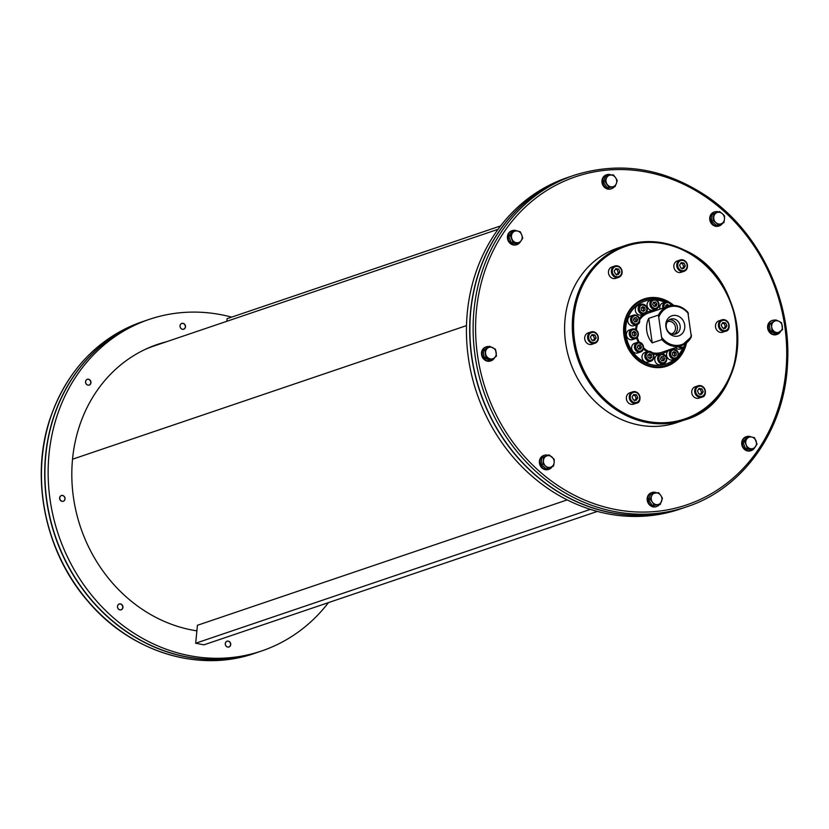 <?xml version="1.0" encoding="UTF-8"?>
<svg xmlns="http://www.w3.org/2000/svg" width="829" height="829" viewBox="0 0 829 829"><rect width="100%" height="100%" fill="white"/><g stroke="black" fill="none" stroke-linecap="round" stroke-linejoin="round"><path stroke-width="1.24" d="M258.265 652.112A175.054 155.064 -108.7 0 1 258.161 652.154A175.054 155.064 -108.7 0 1 55.087 536.166A175.054 155.064 -108.7 0 1 145.717 320.585A175.054 155.064 -108.7 0 1 145.811 320.554M144.961 349.506A148.339 131.396 -108.7 0 1 154.298 345.89L498.053 229.312M466.489 325.621L72.517 459.225L466.489 325.61M328.481 602.6A175.054 155.064 -108.7 0 1 261.601 650.983L258.368 652.081A175.054 155.064 -108.7 0 1 55.294 536.104A175.054 155.064 -108.7 0 1 145.914 320.512L149.158 319.414A175.054 155.064 -108.7 0 1 231.664 317.134M163.272 342.843A148.712 131.728 71.3 0 0 156.007 344.937M196.877 630.859A148.712 131.728 -108.7 0 1 73.325 496.54A148.712 131.728 -108.7 0 1 157.624 344.367A148.712 131.728 -108.7 0 1 166.515 341.745M261.601 650.983A175.054 155.064 -108.7 0 1 58.527 535.006A175.054 155.064 -108.7 0 1 149.158 319.414M185.478 326.056A3.067 2.715 -108.7 0 1 180.194 327.186A3.067 2.715 -108.7 0 1 181.779 323.414A3.067 2.715 -108.7 0 1 185.478 326.056M225.281 644.34A3.067 2.715 -108.7 0 1 230.566 643.221A3.067 2.715 -108.7 0 1 228.98 646.983A3.067 2.715 -108.7 0 1 225.281 644.34M117.987 604.932A3.067 2.715 -108.7 0 1 122.785 606.02A3.067 2.715 -108.7 0 1 118.029 608.548A3.067 2.715 -108.7 0 1 117.987 604.932M61.895 495.39A3.067 2.715 -108.7 0 1 63.305 501.307A3.067 2.715 -108.7 0 1 61.346 495.514A3.067 2.715 -108.7 0 1 61.895 495.39M89.853 379.879A3.067 2.715 -108.7 0 1 89.221 385.091A3.067 2.715 -108.7 0 1 87.252 379.288A3.067 2.715 -108.7 0 1 89.853 379.879M183.706 329.227A3.067 2.715 71.3 0 0 181.748 323.424M228.939 647.003A3.067 2.715 71.3 0 0 226.97 641.2M121.158 609.802A3.067 2.715 71.3 0 0 119.189 604.009M63.273 501.327A3.067 2.715 71.3 0 0 61.305 495.524M89.18 385.102A3.067 2.715 71.3 0 0 87.211 379.309M118.008 605.004A2.974 2.642 -108.7 0 1 122.619 605.906A2.974 2.642 -108.7 0 1 119.894 609.802A2.974 2.642 -108.7 0 1 118.008 605.004M89.77 379.951A2.974 2.642 -108.7 0 1 89.283 384.977A2.974 2.642 -108.7 0 1 85.532 381.682A2.974 2.642 -108.7 0 1 89.77 379.951M185.364 326.077A2.974 2.642 -108.7 0 1 181.769 328.989A2.974 2.642 -108.7 0 1 181.043 323.901A2.974 2.642 -108.7 0 1 185.364 326.077M61.864 495.493A2.974 2.642 -108.7 0 1 64.786 499.68A2.974 2.642 -108.7 0 1 60.206 500.105A2.974 2.642 -108.7 0 1 61.864 495.493M225.312 644.351A2.974 2.642 -108.7 0 1 228.908 641.439A2.974 2.642 -108.7 0 1 229.633 646.527A2.974 2.642 -108.7 0 1 225.312 644.351M574.124 175.292L570.891 176.39A175.054 155.064 71.3 0 0 471.794 356.522A175.054 155.064 71.3 0 0 683.334 507.959L686.578 506.861C743.644 488.343 784.949 429.443 787.55 363.112C791.384 299.134 759.032 231.871 707.5 196.753C664.526 168.028 620.071 160.878 574.124 175.292A175.054 155.064 71.3 0 0 475.038 355.423A175.054 155.064 71.3 0 0 686.578 506.861M570.787 176.422A175.054 155.064 71.3 0 0 570.684 176.463A175.054 155.064 71.3 0 0 480.064 392.044A175.054 155.064 71.3 0 0 683.137 508.022A175.054 155.064 71.3 0 0 683.231 507.99M570.684 176.463L567.45 177.561A175.054 155.064 71.3 0 0 476.82 393.143A175.054 155.064 71.3 0 0 679.894 509.13L683.137 508.022M750.991 450.675A7.368 6.528 -108.7 0 1 750.67 450.789A7.368 6.528 -108.7 0 1 744.411 449.37A7.368 6.528 -108.7 0 1 741.748 442.323A7.368 6.528 -108.7 0 1 745.934 436.831A7.368 6.528 -108.7 0 1 746.266 436.728M656.464 506.55A7.368 6.528 -108.7 0 1 656.143 506.674A7.368 6.528 -108.7 0 1 647.231 500.291A7.368 6.528 -108.7 0 1 651.407 492.706A7.368 6.528 -108.7 0 1 651.739 492.613M548.684 469.359A7.368 6.528 -108.7 0 1 548.363 469.473A7.368 6.528 -108.7 0 1 540.746 466.489A7.368 6.528 -108.7 0 1 540.643 457.784A7.368 6.528 -108.7 0 1 543.627 455.515A7.368 6.528 -108.7 0 1 543.959 455.411M490.799 360.874A7.368 6.528 -108.7 0 1 490.478 360.988A7.368 6.528 -108.7 0 1 481.918 356.107A7.368 6.528 -108.7 0 1 485.742 347.03A7.368 6.528 -108.7 0 1 486.063 346.936M516.705 244.648A7.368 6.528 -108.7 0 1 516.384 244.773A7.368 6.528 -108.7 0 1 507.835 239.892A7.368 6.528 -108.7 0 1 511.648 230.814A7.368 6.528 -108.7 0 1 511.98 230.711M611.232 188.774A7.368 6.528 -108.7 0 1 610.911 188.898A7.368 6.528 -108.7 0 1 602.362 184.007A7.368 6.528 -108.7 0 1 606.186 174.929A7.368 6.528 -108.7 0 1 606.507 174.836M719.012 225.965A7.368 6.528 -108.7 0 1 718.691 226.089A7.368 6.528 -108.7 0 1 710.142 221.208A7.368 6.528 -108.7 0 1 713.956 212.131A7.368 6.528 -108.7 0 1 714.287 212.027M776.908 334.45A7.368 6.528 -108.7 0 1 776.586 334.574A7.368 6.528 -108.7 0 1 775.25 334.854A7.368 6.528 -108.7 0 1 767.82 328.947A7.368 6.528 -108.7 0 1 771.851 320.605A7.368 6.528 -108.7 0 1 772.172 320.512M753.333 449.401A7.368 6.528 -108.7 0 1 751.323 450.572A7.368 6.528 -108.7 0 1 745.064 449.152A7.368 6.528 -108.7 0 1 742.39 442.106A7.368 6.528 -108.7 0 1 746.587 436.614A7.368 6.528 -108.7 0 1 751.24 436.956M754.587 447.878A7.368 6.528 -108.7 0 1 753.499 449.245M753.395 449.38L750.535 448.686A5.99 5.306 71.3 0 0 755.447 446.686A5.99 5.306 71.3 0 0 756.017 440.862A5.99 5.306 71.3 0 0 751.665 437.038L754.514 437.722L757.043 444.157L753.395 449.38L751.727 449.94L745.54 448.727L743.022 442.292L746.67 437.07L748.338 436.51L751.665 437.038A5.99 5.306 71.3 0 0 746.753 439.038L748.338 436.51M744.691 441.722L746.753 439.038A5.99 5.306 71.3 0 0 746.183 444.862L744.691 441.722L743.022 442.292M750.535 448.686L747.209 448.157L746.183 444.862A5.99 5.306 71.3 0 0 750.535 448.686M745.54 448.727L747.209 448.157M659.324 504.747A7.368 6.528 -108.7 0 1 656.786 506.446A7.368 6.528 -108.7 0 1 647.884 500.074A7.368 6.528 -108.7 0 1 652.06 492.488A7.368 6.528 -108.7 0 1 656.568 492.768M552.249 466.603A7.368 6.528 -108.7 0 1 549.016 469.255A7.368 6.528 -108.7 0 1 541.389 466.271A7.368 6.528 -108.7 0 1 541.285 457.567A7.368 6.528 -108.7 0 1 544.28 455.297A7.368 6.528 -108.7 0 1 548.052 455.287M547.907 468.354L545.627 466.064A5.99 5.306 71.3 0 0 550.974 467.121A5.99 5.306 71.3 0 0 554.145 462.603L553.575 466.043L546.238 468.924L541.213 464.499L541.865 457.774L549.202 454.893L554.228 459.318L554.145 462.603A5.99 5.306 71.3 0 0 551.959 457.028A5.99 5.306 71.3 0 0 546.601 455.971L549.202 454.893M545.627 466.064L542.881 463.939L543.441 460.489A5.99 5.306 71.3 0 0 545.627 466.064M541.213 464.499L542.881 463.939M543.441 460.489L543.534 457.204L546.601 455.971A5.99 5.306 71.3 0 0 543.441 460.489M541.865 457.774L543.534 457.204M494.602 357.672A7.368 6.528 -108.7 0 1 491.12 360.77A7.368 6.528 -108.7 0 1 482.571 355.89A7.368 6.528 -108.7 0 1 486.385 346.812A7.368 6.528 -108.7 0 1 487.721 346.532A7.368 6.528 -108.7 0 1 489.037 346.553M520.291 241.861A7.368 6.528 -108.7 0 1 519.213 243.229M519.047 243.384A7.368 6.528 -108.7 0 1 517.027 244.555A7.368 6.528 -108.7 0 1 508.478 239.674A7.368 6.528 -108.7 0 1 512.301 230.597A7.368 6.528 -108.7 0 1 516.954 230.939M519.099 243.363L517.431 243.923L511.255 242.71L508.726 236.275L512.384 231.053L514.053 230.493L517.379 231.022A5.99 5.306 71.3 0 0 512.457 233.022A5.99 5.306 71.3 0 0 511.897 238.845A5.99 5.306 71.3 0 0 516.249 242.669A5.99 5.306 71.3 0 0 521.161 240.669L519.099 243.363L512.923 242.141L510.395 235.705L514.053 230.493M522.757 238.141L521.161 240.669A5.99 5.306 71.3 0 0 521.721 234.845L522.757 238.141M511.255 242.71L512.923 242.141M508.726 236.275L510.395 235.705M517.379 231.022L520.229 231.705L521.721 234.845A5.99 5.306 71.3 0 0 517.379 231.022M614.102 186.971A7.368 6.528 -108.7 0 1 611.564 188.67A7.368 6.528 -108.7 0 1 603.015 183.789A7.368 6.528 -108.7 0 1 606.828 174.712A7.368 6.528 -108.7 0 1 611.346 174.992M722.577 223.208A7.368 6.528 -108.7 0 1 722.328 223.602A7.368 6.528 -108.7 0 1 719.344 225.871A7.368 6.528 -108.7 0 1 710.795 220.98A7.368 6.528 -108.7 0 1 714.608 211.903A7.368 6.528 -108.7 0 1 718.391 211.903M718.235 224.97L715.955 222.68A5.99 5.306 71.3 0 0 721.303 223.737L716.567 225.54L711.541 221.115L712.194 214.39L719.541 211.509L722.287 213.644A5.99 5.306 71.3 0 0 716.93 212.587A5.99 5.306 71.3 0 0 713.769 217.105A5.99 5.306 71.3 0 0 715.955 222.68L713.209 220.555L713.862 213.82L719.541 211.509M711.541 221.115L713.209 220.555M712.194 214.39L713.862 213.82M722.287 213.644L724.556 215.934L724.473 219.219A5.99 5.306 71.3 0 0 722.287 213.644M724.473 219.219L723.914 222.659L721.303 223.737A5.99 5.306 71.3 0 0 724.473 219.219M780.711 331.248A7.368 6.528 -108.7 0 1 777.229 334.346A7.368 6.528 -108.7 0 1 775.903 334.636A7.368 6.528 -108.7 0 1 768.473 328.73A7.368 6.528 -108.7 0 1 772.493 320.388A7.368 6.528 -108.7 0 1 775.146 320.129M770.276 331.185L771.944 330.616L771.695 327.134A5.99 5.306 71.3 0 0 775.084 331.994A5.99 5.306 71.3 0 0 780.4 331.507A5.99 5.306 71.3 0 0 782.327 326.149A5.99 5.306 71.3 0 0 778.939 321.289L781.602 322.823L782.576 329.641L776.079 334.097L770.276 331.185L769.312 324.367L775.809 319.911L778.939 321.289A5.99 5.306 71.3 0 0 773.623 321.776A5.99 5.306 71.3 0 0 771.695 327.134L770.98 323.807L775.809 319.911M769.312 324.367L770.98 323.807M777.747 333.538L771.944 330.616M617.771 248.058A92.133 81.615 71.3 0 0 570.072 361.517A92.133 81.615 71.3 0 0 676.951 422.562L684.64 419.951A92.133 81.615 71.3 0 0 737.81 339.476A92.133 81.615 71.3 0 0 684.733 250.296A92.133 81.615 71.3 0 0 625.46 245.446A92.133 81.615 71.3 0 0 577.761 358.916A92.133 81.615 71.3 0 0 684.64 419.951C754.307 400.998 754.369 280.544 684.847 250.296C665.076 240.648 645.273 239.032 625.46 245.446L617.771 248.058M692.277 394.645A5.99 5.306 -108.7 0 1 695.189 386.77L698.101 385.786A5.99 5.306 71.3 0 0 695.189 393.661A5.99 5.306 71.3 0 0 701.945 397.132A5.99 5.306 71.3 0 0 705.044 389.754A5.99 5.306 71.3 0 0 698.101 385.786C706.153 383.9 707.614 396.718 701.945 397.132L699.034 398.117A5.99 5.306 -108.7 0 1 692.277 394.645M627.252 394.822A5.99 5.306 -108.7 0 1 629.791 392.811L632.703 391.827A5.99 5.306 71.3 0 0 630.164 393.837A5.99 5.306 71.3 0 0 630.413 400.832A5.99 5.306 71.3 0 0 636.548 403.163A5.99 5.306 71.3 0 0 639.646 395.796A5.99 5.306 71.3 0 0 632.703 391.827C640.765 389.941 642.216 402.759 636.548 403.163L633.636 404.158A5.99 5.306 -108.7 0 1 627.501 401.816A5.99 5.306 -108.7 0 1 627.252 394.822M591.989 344.273A5.99 5.306 -108.7 0 1 585.036 340.304A5.99 5.306 -108.7 0 1 588.134 332.926L591.056 331.942A5.99 5.306 71.3 0 0 587.948 339.32A5.99 5.306 71.3 0 0 594.901 343.289A5.99 5.306 71.3 0 0 598.3 337.175A5.99 5.306 71.3 0 0 593.346 331.755A5.99 5.306 71.3 0 0 591.056 331.942L593.419 331.745C599.408 335.113 599.906 338.968 594.901 343.289L591.989 344.273M615.729 278.347A5.99 5.306 -108.7 0 1 608.787 274.378A5.99 5.306 -108.7 0 1 611.885 267.011L614.797 266.016A5.99 5.306 71.3 0 0 611.698 273.394A5.99 5.306 71.3 0 0 618.641 277.363A5.99 5.306 71.3 0 0 621.553 269.487A5.99 5.306 71.3 0 0 614.797 266.016C617.802 265.311 620.082 266.461 621.636 269.466C622.828 273.176 621.823 275.808 618.641 277.363L615.729 278.347M681.127 272.306A5.99 5.306 -108.7 0 1 674.184 268.337A5.99 5.306 -108.7 0 1 677.283 260.969L680.194 259.974A5.99 5.306 71.3 0 0 677.096 267.352A5.99 5.306 71.3 0 0 684.039 271.321A5.99 5.306 71.3 0 0 686.578 269.311A5.99 5.306 71.3 0 0 686.329 262.316A5.99 5.306 71.3 0 0 680.194 259.974C686.495 260.544 688.65 263.643 686.65 269.259L684.039 271.321L681.127 272.306M720.484 332.388A5.99 5.306 -108.7 0 1 715.531 326.968A5.99 5.306 -108.7 0 1 718.93 320.854L721.841 319.859A5.99 5.306 71.3 0 0 718.453 325.973A5.99 5.306 71.3 0 0 723.396 331.393A5.99 5.306 71.3 0 0 725.696 331.206A5.99 5.306 71.3 0 0 728.795 323.828A5.99 5.306 71.3 0 0 721.841 319.859C729.903 317.973 731.365 330.792 725.696 331.206L722.774 332.191A5.99 5.306 -108.7 0 1 720.484 332.388M673.822 305.466A35.471 31.419 71.3 0 0 666.889 300.834A35.471 31.419 71.3 0 0 625.211 319.113A35.471 31.419 71.3 0 0 646.879 365.558A35.471 31.419 71.3 0 0 686.516 342.905M666.371 301.891A34.549 30.6 71.3 0 0 666.184 301.797A34.549 30.6 71.3 0 0 626.133 317.984A34.549 30.6 71.3 0 0 643.646 363.465A34.549 30.6 71.3 0 0 683.863 347.703M672.008 305.538A34.549 30.6 71.3 0 0 671.428 305.082M644.599 301.217A33.17 29.378 71.3 0 0 644.402 301.29A33.17 29.378 71.3 0 0 625.626 335.413A33.17 29.378 71.3 0 0 665.708 364.107A33.17 29.378 71.3 0 0 665.905 364.045M652.133 299.787A33.17 29.378 71.3 0 0 644.807 301.155A33.17 29.378 71.3 0 0 626.03 335.279A33.17 29.378 71.3 0 0 666.112 363.972A33.17 29.378 71.3 0 0 674.609 359.175M678.495 355.175A33.17 29.378 71.3 0 0 682.609 348.221M664.899 302.305A33.17 29.378 71.3 0 0 656.371 299.943M667.542 357.879A5.067 4.487 -108.7 0 1 669.449 350.221L672.288 349.258A5.067 4.487 71.3 0 0 670.371 356.916A5.067 4.487 71.3 0 0 675.542 358.853A5.067 4.487 71.3 0 0 678.163 352.615A5.067 4.487 71.3 0 0 672.288 349.258C679.21 351.444 680.298 354.636 675.542 358.853L672.702 359.817A5.067 4.487 -108.7 0 1 667.542 357.879M678.381 346.677A5.067 4.487 71.3 0 0 679.832 347.786A5.067 4.487 71.3 0 0 683.096 348.056L680.257 349.019A5.067 4.487 -108.7 0 1 677.003 348.75A5.067 4.487 -108.7 0 1 675.542 347.641M660.06 309.113A5.067 4.487 -108.7 0 1 662.734 303.041L665.573 302.077A5.067 4.487 71.3 0 0 662.889 308.15M653.211 310.119A5.067 4.487 -108.7 0 1 647.325 306.761A5.067 4.487 -108.7 0 1 649.957 300.523L652.786 299.559A5.067 4.487 71.3 0 0 650.164 305.808A5.067 4.487 71.3 0 0 656.04 309.165A5.067 4.487 71.3 0 0 658.91 303.942A5.067 4.487 71.3 0 0 652.786 299.559C656.029 298.989 658.102 300.43 659.003 303.891L658.257 307.424L653.211 310.119M641.47 314.906A5.067 4.487 -108.7 0 1 635.584 311.549A5.067 4.487 -108.7 0 1 638.206 305.31L641.045 304.347A5.067 4.487 71.3 0 0 638.423 310.585A5.067 4.487 71.3 0 0 644.299 313.942A5.067 4.487 71.3 0 0 646.216 306.284A5.067 4.487 71.3 0 0 641.045 304.347L646.319 306.284C648.081 309.694 647.408 312.243 644.299 313.942L641.47 314.906M633.905 325.704A5.067 4.487 -108.7 0 1 628.03 322.346A5.067 4.487 -108.7 0 1 630.651 316.108L633.491 315.144A5.067 4.487 71.3 0 0 630.869 321.383A5.067 4.487 71.3 0 0 636.745 324.74A5.067 4.487 71.3 0 0 639.667 320.315A5.067 4.487 71.3 0 0 636.745 315.414A5.067 4.487 71.3 0 0 633.491 315.144L636.869 315.414C640.693 320.315 640.651 323.424 636.745 324.74L633.905 325.704M632.558 339.621A5.067 4.487 -108.7 0 1 626.683 336.263A5.067 4.487 -108.7 0 1 629.304 330.025L632.144 329.061A5.067 4.487 71.3 0 0 629.522 335.31A5.067 4.487 71.3 0 0 635.397 338.667A5.067 4.487 71.3 0 0 638.164 332.926A5.067 4.487 71.3 0 0 633.055 328.875A5.067 4.487 71.3 0 0 632.144 329.061L633.097 328.864C639.221 331.745 639.978 335.009 635.397 338.667L632.558 339.621M633.294 344.025A5.067 4.487 -108.7 0 1 634.527 343.341L637.366 342.377A5.067 4.487 71.3 0 0 636.133 343.061A5.067 4.487 71.3 0 0 635.045 349.361A5.067 4.487 71.3 0 0 640.62 351.983A5.067 4.487 71.3 0 0 643.242 345.734A5.067 4.487 71.3 0 0 637.366 342.377C644.299 344.563 645.376 347.765 640.62 351.983L637.781 352.936A5.067 4.487 -108.7 0 1 632.216 350.315A5.067 4.487 -108.7 0 1 633.294 344.025M642.299 355.144A5.067 4.487 -108.7 0 1 644.921 352.48L647.76 351.527A5.067 4.487 71.3 0 0 645.138 354.18A5.067 4.487 71.3 0 0 646.164 359.589A5.067 4.487 71.3 0 0 651.014 361.123A5.067 4.487 71.3 0 0 653.635 354.885A5.067 4.487 71.3 0 0 647.76 351.527C654.692 353.703 655.78 356.905 651.014 361.123L648.185 362.086A5.067 4.487 -108.7 0 1 643.335 360.553A5.067 4.487 -108.7 0 1 642.299 355.144M654.837 360.211A5.067 4.487 -108.7 0 1 657.708 354.999L660.537 354.035A5.067 4.487 71.3 0 0 657.677 359.258A5.067 4.487 71.3 0 0 663.791 363.641A5.067 4.487 71.3 0 0 666.423 357.392A5.067 4.487 71.3 0 0 660.537 354.035C667.469 356.221 668.557 359.423 663.791 363.641L660.962 364.594A5.067 4.487 -108.7 0 1 654.837 360.211M635.646 329.403A22.114 19.585 -108.7 0 1 636.403 324.854M639.439 318.377A22.114 19.585 -108.7 0 1 643.418 314.243M646.351 312.44A22.114 19.585 -108.7 0 1 648.351 311.621A22.114 19.585 -108.7 0 1 655.252 310.74M668.568 350.004A22.114 19.585 -108.7 0 1 662.558 353.506A22.114 19.585 -108.7 0 1 661.438 353.838M660.433 354.076A22.114 19.585 -108.7 0 1 653.418 354.087M647.19 351.714A22.114 19.585 -108.7 0 1 643.428 348.936M638.309 342.18A22.114 19.585 -108.7 0 1 636.631 337.994M662.361 353.568A22.114 19.585 71.3 0 0 668.164 350.139M654.848 310.875A22.114 19.585 71.3 0 0 648.154 311.694M637.283 337.372A20.735 18.362 71.3 0 0 639.232 342.19M643.625 347.911A20.735 18.362 71.3 0 0 648.568 351.341M652.423 352.729A20.735 18.362 71.3 0 0 661.708 352.335L681.552 345.6A20.735 18.362 71.3 0 0 691.355 336.864L681.552 345.6A20.735 18.362 71.3 0 1 661.925 339.589L652.205 342.885A20.735 18.362 -108.7 0 1 648.713 318.367L658.433 315.072L661.925 339.589M691.355 336.864L687.863 312.357A20.735 18.362 71.3 0 0 668.236 306.336L648.392 313.061A20.735 18.362 71.3 0 0 639.739 319.818M637.522 324.388A20.735 18.362 71.3 0 0 636.465 329.952M661.801 360.843L660.454 358.895L661.221 356.76L663.345 356.563L664.692 358.501L663.925 360.646L661.801 360.843M662.454 360.781L663.076 359.05L661.076 357.175M663.345 356.563L661.729 357.112M664.692 358.501L663.076 359.05M648.123 357.537L647.781 355.175L649.459 353.828L651.459 354.833L651.801 357.195L650.123 358.542L648.123 357.537M637.273 347.237L638.04 345.102L640.164 344.905L641.522 346.843L640.744 348.988L638.631 349.185L637.273 347.237M632.164 332.719L633.833 331.372L635.843 332.377L636.185 334.74L634.506 336.087L632.506 335.082L632.164 332.719M634.164 317.859L636.289 317.662L637.646 319.611L636.869 321.745L634.745 321.942L633.397 320.004L634.164 317.859M642.744 306.647L644.744 307.652L645.086 310.015L643.418 311.362L641.408 310.357L641.066 307.994L642.744 306.647M655.594 302.088L656.941 304.025L656.174 306.17L654.05 306.367L652.692 304.419L653.47 302.284L655.594 302.088L653.314 302.689M665.801 307.165L665.594 305.735L667.262 304.378L669.355 306.005M674.651 356.273L672.64 355.268L672.309 352.905L673.977 351.558L675.987 352.574L676.319 354.926L674.651 356.273M649.553 358.252L650.174 357.745L649.843 355.382L648.413 354.667M651.459 354.833L649.843 355.382M651.801 357.195L650.174 357.745M640.164 344.905L637.895 345.517M639.283 349.123L639.905 347.392L638.548 345.455M641.522 346.843L639.905 347.392M635.843 332.377L634.226 332.926L632.796 332.211M633.926 335.797L634.558 335.289L634.226 332.926M636.185 334.74L634.558 335.289M637.646 319.611L636.019 320.16L634.019 318.274M636.289 317.662L634.672 318.212M635.397 321.89L636.019 320.16M645.086 310.015L643.47 310.564L643.128 308.201L641.698 307.486M644.744 307.652L643.128 308.201M642.838 311.072L643.47 310.564M654.703 306.305L655.324 304.575L653.967 302.637M656.941 304.025L655.324 304.575M667.739 306.512L666.226 305.227M669.272 305.393L667.656 305.942M674.07 355.983L674.702 355.475L674.371 353.123L672.941 352.398M675.987 352.574L674.371 353.123M676.319 354.926L674.702 355.475M725.354 328.357L722.494 327.901L721.23 324.978L722.836 322.491L725.696 322.947L726.95 325.87L725.354 328.357M723.738 328.906L725.334 326.419L724.08 323.497L722.328 323.269M724.08 323.497L725.696 322.947M725.334 326.419L726.95 325.87M685.303 265.985L683.697 268.472L680.837 268.016L679.583 265.093L681.179 262.606L684.039 263.062L685.303 265.985L683.687 266.534L682.422 263.612L680.682 263.384M682.08 269.021L683.687 266.534M682.422 263.612L684.039 263.062M618.652 269.093L619.905 272.026L618.31 274.513L615.45 274.057L614.185 271.135L615.792 268.648L618.652 269.093L615.284 269.425M616.683 275.062L618.289 272.575L617.025 269.643M618.289 272.575L619.905 272.026M592.041 334.574L594.901 335.02L596.165 337.952L594.559 340.429L591.699 339.983L590.445 337.051L592.041 334.574M592.942 340.978L594.538 338.501L593.284 335.569L591.543 335.351M596.165 337.952L594.538 338.501M593.284 335.569L594.901 335.02M632.092 396.936L633.688 394.459L636.548 394.905L637.812 397.837L636.206 400.314L633.346 399.868L632.092 396.936M634.589 400.863L636.195 398.386L634.931 395.454L633.19 395.236M636.195 398.386L637.812 397.837M636.548 394.905L634.931 395.454M698.743 393.827L697.49 390.894L699.085 388.418L701.945 388.863L703.21 391.796L701.603 394.272L698.743 393.827M699.987 394.822L701.583 392.345L700.329 389.412L698.588 389.195M700.329 389.412L701.945 388.863M701.583 392.345L703.21 391.796M658.433 315.072A20.735 18.362 71.3 0 1 668.236 306.336C675.687 304.212 682.288 306.243 688.06 312.44L687.863 312.357M676.785 336.273A10.59 9.388 71.3 0 0 682.692 319.859A10.59 9.388 71.3 0 0 666.412 321.362A10.59 9.388 71.3 0 0 676.785 336.273M674.288 334.263A7.834 6.933 71.3 0 0 675.708 333.963A7.834 6.933 71.3 0 0 679.759 324.315A7.834 6.933 71.3 0 0 670.682 319.134A7.834 6.933 71.3 0 0 666.402 327.994A7.834 6.933 71.3 0 0 674.288 334.263A7.834 6.933 71.3 0 0 677.013 325.248A7.834 6.933 71.3 0 0 669.355 319.766M667.314 321.839A6.373 5.648 -108.7 0 1 667.749 321.662A6.373 5.648 -108.7 0 1 668.91 321.414A6.373 5.648 -108.7 0 1 675.334 326.522A6.373 5.648 -108.7 0 1 671.842 333.735A6.373 5.648 -108.7 0 1 671.386 333.869M648.713 318.367L652.205 342.885M615.014 186.66L612.185 186.867A5.99 5.306 71.3 0 0 616.361 183.489L615.014 186.66L607.211 187.8L603.305 182.173L605.533 175.997L610.507 175.064A5.99 5.306 71.3 0 0 606.32 178.442A5.99 5.306 71.3 0 0 607.16 184.339A5.99 5.306 71.3 0 0 612.185 186.867L608.88 187.23L604.973 181.613L607.201 175.427M607.211 187.8L608.88 187.23M603.305 182.173L604.973 181.613M610.507 175.064L613.336 174.857L615.522 177.593A5.99 5.306 71.3 0 0 610.507 175.064M615.522 177.593L617.242 180.473L616.361 183.489A5.99 5.306 71.3 0 0 615.522 177.593M491.638 359.962L489.97 360.522L484.167 357.61L483.203 350.791L488.032 346.895L489.701 346.335L495.493 349.247L496.467 356.066L494.281 357.931A5.99 5.306 71.3 0 0 496.219 352.574A5.99 5.306 71.3 0 0 492.83 347.714A5.99 5.306 71.3 0 0 487.514 348.201A5.99 5.306 71.3 0 0 485.587 353.558A5.99 5.306 71.3 0 0 488.975 358.418A5.99 5.306 71.3 0 0 494.281 357.931L491.638 359.962L485.835 357.04L484.872 350.232L489.701 346.335M484.167 357.61L485.835 357.04M483.203 350.791L484.872 350.232M660.236 504.436L657.407 504.643A5.99 5.306 71.3 0 0 661.594 501.265A5.99 5.306 71.3 0 0 660.754 495.369L662.464 498.26L660.236 504.436L652.433 505.576L648.527 499.949L650.755 493.773L658.558 492.633L660.754 495.369A5.99 5.306 71.3 0 0 655.729 492.84A5.99 5.306 71.3 0 0 651.542 496.219L652.423 493.203M657.407 504.643L654.102 505.006L652.392 502.115A5.99 5.306 71.3 0 0 657.407 504.643M652.433 505.576L654.102 505.006M652.392 502.115L650.195 499.39L651.542 496.219A5.99 5.306 71.3 0 0 652.392 502.115M648.527 499.949L650.195 499.39M500.571 225.934L227.094 318.678L226.835 321.289M567.223 499.887L197.416 625.294L195.685 643.231L203.913 644.848L597.388 511.41M590.403 509.369L195.685 643.231M258.161 652.154L254.917 653.252A175.054 155.064 -108.7 0 1 51.844 537.265A175.054 155.064 -108.7 0 1 142.474 321.683L145.717 320.585M477.483 354.999A173.22 153.438 71.3 0 0 729.043 481.525A173.22 153.438 71.3 0 0 686.961 185.883A173.22 153.438 71.3 0 0 477.483 354.999M684.847 250.98A91.211 80.796 -108.7 0 1 707.002 406.666A91.211 80.796 -108.7 0 1 574.528 340.035A91.211 80.796 -108.7 0 1 684.847 250.98M658.9 359.04A4.145 3.668 -108.7 0 1 663.905 354.988A4.145 3.668 -108.7 0 1 664.92 362.066A4.145 3.668 -108.7 0 1 658.9 359.04M646.319 354.439A4.145 3.668 -108.7 0 1 652.682 353.848A4.145 3.668 -108.7 0 1 650.371 360.273A4.145 3.668 -108.7 0 1 646.319 354.439M637.055 343.672A4.145 3.668 -108.7 0 1 643.076 346.709A4.145 3.668 -108.7 0 1 638.061 350.75A4.145 3.668 -108.7 0 1 637.055 343.672M633.594 329.641A4.145 3.668 -108.7 0 1 637.646 335.476A4.145 3.668 -108.7 0 1 631.273 336.066A4.145 3.668 -108.7 0 1 633.594 329.641M636.859 316.098A4.145 3.668 -108.7 0 1 637.864 323.175A4.145 3.668 -108.7 0 1 631.843 320.149A4.145 3.668 -108.7 0 1 636.859 316.098M645.978 306.668A4.145 3.668 -108.7 0 1 643.656 313.093A4.145 3.668 -108.7 0 1 639.605 307.258A4.145 3.668 -108.7 0 1 645.978 306.668M658.495 303.88A4.145 3.668 -108.7 0 1 653.48 307.932A4.145 3.668 -108.7 0 1 652.475 300.854A4.145 3.668 -108.7 0 1 658.495 303.88M671.5 305.59A5.067 4.487 71.3 0 0 665.573 302.077L669.469 302.647L671.604 305.58M664.07 307.746A4.145 3.668 -108.7 0 1 671.107 305.642M686.101 343.216L683.096 348.056A5.067 4.487 71.3 0 0 686.008 343.289M685.593 343.579A4.145 3.668 -108.7 0 1 679.676 346.242M671.417 356.252A4.145 3.668 -108.7 0 1 673.739 349.838A4.145 3.668 -108.7 0 1 677.79 355.672A4.145 3.668 -108.7 0 1 671.417 356.252M723.769 330.564A5.254 4.653 -108.7 0 1 720.183 322.212A5.254 4.653 -108.7 0 1 728.328 323.497A5.254 4.653 -108.7 0 1 723.769 330.564M686.36 268.751A5.254 4.653 -108.7 0 1 678.205 267.466A5.254 4.653 -108.7 0 1 682.764 260.399A5.254 4.653 -108.7 0 1 686.36 268.751M621.284 269.653A5.254 4.653 -108.7 0 1 616.724 276.72A5.254 4.653 -108.7 0 1 613.128 268.368A5.254 4.653 -108.7 0 1 621.284 269.653M593.626 332.367A5.254 4.653 -108.7 0 1 597.212 340.709A5.254 4.653 -108.7 0 1 589.067 339.434A5.254 4.653 -108.7 0 1 593.626 332.367M631.035 394.179A5.254 4.653 -108.7 0 1 639.19 395.454A5.254 4.653 -108.7 0 1 634.631 402.531A5.254 4.653 -108.7 0 1 631.035 394.179M696.111 393.278A5.254 4.653 -108.7 0 1 700.671 386.21A5.254 4.653 -108.7 0 1 704.256 394.552A5.254 4.653 -108.7 0 1 696.111 393.278M688.495 313.797A19.813 17.544 71.3 0 0 659.065 316.512M662.102 337.869A19.813 17.544 71.3 0 0 691.531 335.144M254.917 653.252C198.359 673.262 129.749 651.646 87.335 600.579C45.377 552.124 30.134 479.058 49.667 419.847C66.31 370.905 97.242 338.191 142.474 321.683M750.67 450.789L751.323 450.572M745.934 436.831L746.587 436.614M656.143 506.674L656.786 506.446M651.407 492.706L652.06 492.488M548.363 469.473L549.016 469.255M543.627 455.515L544.28 455.297M490.478 360.988L491.12 360.77M485.742 347.03L486.385 346.812M516.384 244.773L517.027 244.555M511.648 230.814L512.301 230.597M610.911 188.898L611.564 188.67M606.186 174.929L606.828 174.712M718.691 226.089L719.344 225.871M713.956 212.131L714.608 211.903M776.586 334.574L777.229 334.346M771.851 320.605L772.493 320.388"/></g></svg>
